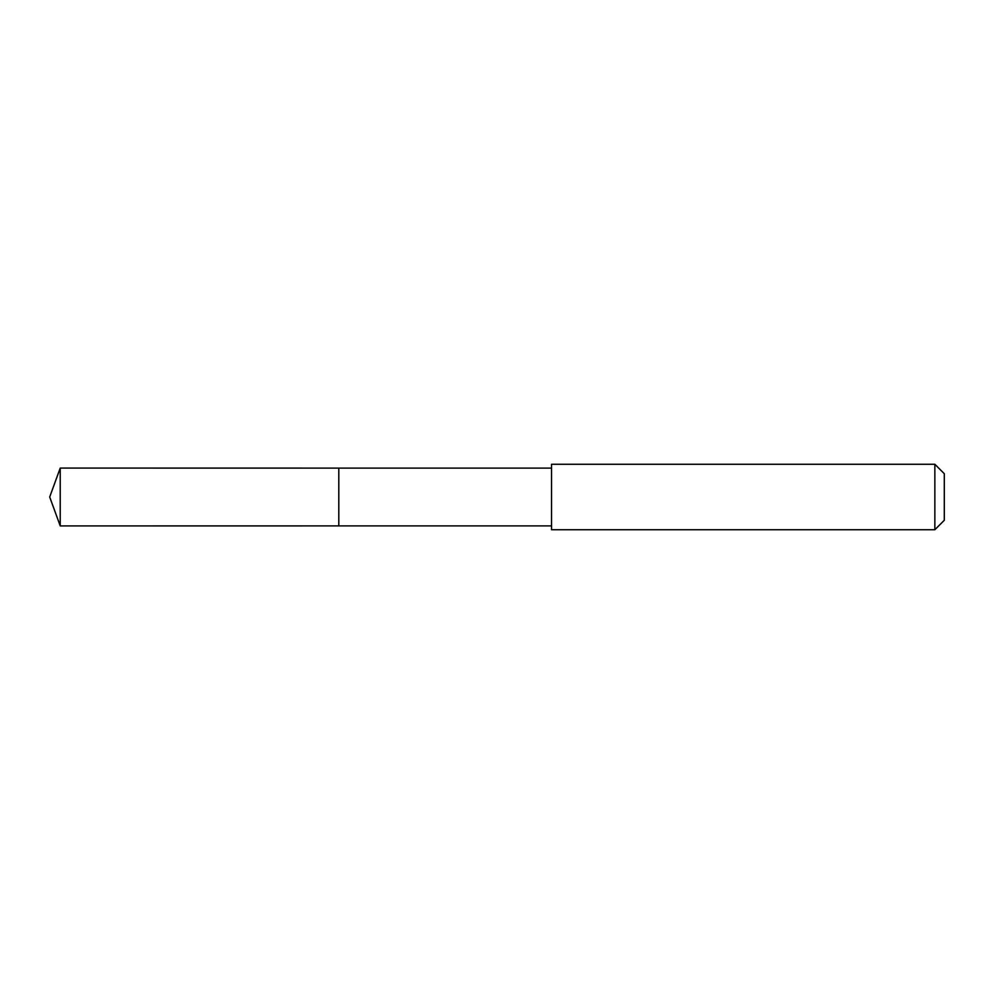 <?xml version="1.0" encoding="UTF-8"?>
<svg xmlns="http://www.w3.org/2000/svg" width="994" height="994" viewBox="0 0 994 994"><rect width="100%" height="100%" fill="white"/><g stroke="black" fill="none" stroke-linecap="round" stroke-linejoin="round"><path stroke-width="0.75" stroke-dasharray="4.97 3.73" d="M338.805 468.099L338.805 525.901L338.805 468.099M60.224 525.913L60.224 468.087M551.546 525.901L551.546 468.099M551.546 529.727L551.546 464.273M934.857 529.727L934.857 464.273M944.3 520.284L944.3 473.716"/><path stroke-width="1.49" d="M338.805 489.247L338.805 468.099L60.224 468.087L60.224 525.913L338.805 525.901L338.805 468.099L551.546 468.099L551.546 525.901L338.805 525.901L338.805 489.247M551.546 464.273L551.546 529.727L934.857 529.727L934.857 464.273L551.546 464.273L551.546 468.099M934.857 464.273L944.3 473.716L944.3 520.284L934.857 529.727M338.805 525.901L60.224 525.913L49.7 497L60.224 525.913M49.7 497L60.224 468.087M551.546 525.901L551.546 529.727"/></g></svg>
